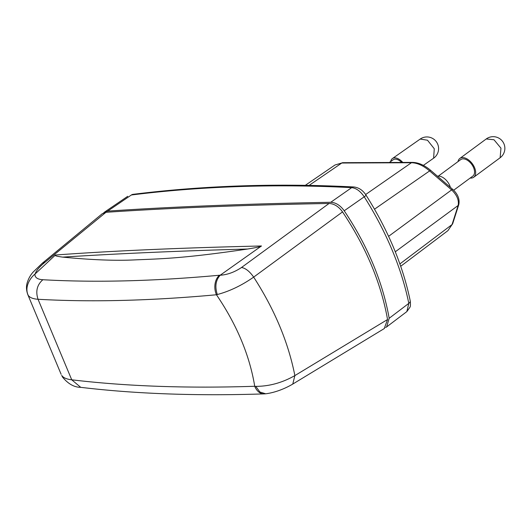 <?xml version="1.0" encoding="UTF-8"?>
<svg xmlns="http://www.w3.org/2000/svg" width="531" height="531" viewBox="0 0 531 531"><rect width="100%" height="100%" fill="white"/><g stroke="black" fill="none" stroke-linecap="round" stroke-linejoin="round"><path stroke-width="0.8" d="M384.205 328.603L387.557 319.516C381.039 282.983 366.032 247.107 342.535 211.902C338.659 206.513 334.165 203.705 329.054 203.466C244.871 204.999 170.511 207.946 105.968 212.3L102.257 213.708L42.068 263.409M329.054 203.466L241.512 267.491C234.536 272.171 227.421 274.759 220.159 275.244L261.471 245.979C181.098 247.831 112.419 250.844 55.43 255.019L35.146 273.936C36.168 270.657 39.566 266.681 45.334 261.989L42.108 263.376L33.048 272.171C30.32 275.25 28.335 278.908 27.088 283.142C26.842 284.218 25.515 288.22 27.818 294.645L28.196 295.309C29.756 297.612 33.041 298.933 38.046 299.278C91.286 302.285 150.751 300.778 216.449 294.765C236.846 324.78 249.603 355.285 254.727 386.269C187.443 388.493 126.444 386.336 71.731 379.804C66.621 379.22 63.275 377.753 61.702 375.404L62.578 377.143C68.154 383.913 74.207 387.311 80.732 387.338C135.75 393.916 196.875 396.099 264.113 393.889L264.113 393.889A14.609 10.268 -91.9 0 1 254.721 386.269L255.743 386.369L259.898 392.004L265.686 393.796C273.558 392.821 283.328 389.601 292.767 384.086L294.864 375.596C288.333 342.369 274.6 309.54 253.665 277.116L342.535 211.902M45.334 261.989L105.968 212.3M387.557 319.516L294.864 375.596C282.286 382.765 269.244 386.356 255.743 386.369M62.426 376.884L61.702 375.404M220.292 275.138A18.963 5.967 154.8 0 1 219.449 275.237C154.415 281.204 95.553 282.698 42.858 279.731A40.907 12.611 154.9 0 1 34.98 274.102C30.911 277.228 24.054 286.514 28.196 295.309M55.43 255.019C54.189 255.61 56.618 256.314 62.704 257.123C117.504 253.612 179.166 250.911 247.665 249.019M261.471 245.979C261.272 246.537 256.665 247.552 247.645 249.019C182.306 258.703 160.017 258.803 134.582 259.905C115.639 260.86 91.677 259.931 62.704 257.123M219.449 275.237A14.609 10.474 84.8 0 0 216.442 294.765L217.318 294.526C214.736 286.694 215.679 280.268 220.159 275.244M217.318 294.526C229.498 291.307 241.618 285.505 253.665 277.116C249.656 271.407 245.601 268.195 241.512 267.491M103.538 212.898L107.667 211.119L131.376 194.983C202.138 186.195 275.576 183.746 351.681 187.642L330.747 202.284C335.791 202.51 340.278 205.338 344.214 210.78L364.226 196.815A216.761 123.464 54.3 0 1 408.804 303.374L389.183 318.275L386.628 326.923L385.619 327.554M406.852 311.597L408.804 303.374A5.841 2.98 -11.5 0 0 410.224 300.838L410.224 300.838C410.582 304.429 410.49 306.566 409.939 307.25L406.846 311.597M133.042 194.339A5.841 4.587 -97.1 0 0 131.376 194.983L133.042 194.339C203.931 185.525 277.547 183.076 353.892 186.972L353.892 186.972C358.856 187.562 362.912 190.304 366.058 195.189C388.174 230.275 402.896 265.493 410.224 300.838M366.058 195.189A5.841 0.491 -32.4 0 1 364.226 196.815C360.463 191.22 356.281 188.16 351.681 187.642A5.841 4.374 -87.1 0 1 353.892 186.972M344.214 210.78C367.671 245.953 382.659 281.782 389.183 318.275M107.667 211.119C172.21 206.765 246.57 203.818 330.747 202.284M388.586 236.335L451.622 189.899A2.921 0.936 -49.3 0 1 452.91 189.527C457.908 194.26 459.866 199.284 458.791 204.588A2.921 2.21 -162.3 0 1 458.14 205.484C459.142 200.267 456.972 195.069 451.622 189.899L429.606 170.929C423.253 165.553 417.193 162.825 411.425 162.732A2.921 2.224 -90.2 0 1 412.454 162.4C418.534 162.526 424.681 165.247 430.9 170.557A2.921 0.936 130.7 0 0 429.606 170.929L374.514 209.187M401.675 162.446A10.228 5.615 -125 0 0 393.259 159.738L389.329 162.493M390.71 161.524A11.689 6.418 55 0 1 392.416 158.543A11.689 6.418 55 0 1 402.803 162.44M423.373 165.38L433.615 158.198L434.272 148.74L427.495 140.217L420.194 139.062L392.416 158.543M450.374 187.337A11.105 6.545 -126.4 0 0 449.784 185.664A11.105 6.545 -126.4 0 0 437.431 176.186M453.673 190.217L472.862 176.06A10.228 6.027 -126.4 0 0 473.592 167.677A10.228 6.027 -126.4 0 0 460.716 159.605L438.374 176.093M458.034 161.583A11.689 6.89 53.6 0 1 459.853 158.43A11.689 6.89 53.6 0 1 474.561 167.657A11.689 6.89 53.6 0 1 473.725 177.235A11.689 6.89 53.6 0 1 470.174 178.038M486.243 138.956L493.989 139.759L500.965 148.176L500.122 157.76A11.689 11.689 0 0 0 503.965 143.848A11.689 11.689 0 0 0 486.243 138.956L459.853 158.43M80.725 387.338L71.731 379.804L38.046 299.278C35.424 291.346 37.024 284.828 42.858 279.731M458.791 204.588L452.697 223.67A2.921 2.21 17.7 0 1 452.047 224.567L458.14 205.484L395.283 251.794M399.883 263.927L452.047 224.567L447.938 230.633M335.001 164.988L341.778 163.024A2.921 2.224 89.8 0 1 342.8 162.685L412.454 162.4M365.627 194.538L411.425 162.732L341.778 163.024L309.088 185.405M292.76 384.072L384.464 328.45M265.334 393.829L264.113 393.889M61.131 374.295L27.818 294.645M386.628 326.93L406.865 311.584M430.9 170.557L452.91 189.527M452.697 223.67L447.918 230.646M334.988 164.995L342.8 162.685M447.965 230.613L400.706 266.277M335.034 164.968L305.279 185.346M104.388 212.201L127.725 196.311M433.615 158.198A11.689 11.689 0 0 0 437.683 144.12A11.689 11.689 0 0 0 420.187 139.062M473.725 177.235L500.122 157.76"/></g></svg>
